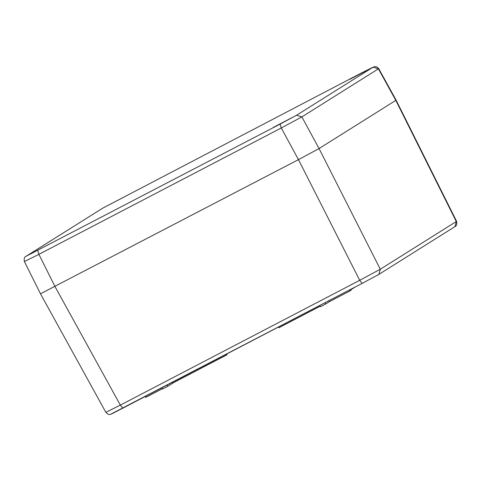 <?xml version="1.0" encoding="UTF-8"?>
<svg xmlns="http://www.w3.org/2000/svg" width="481" height="481" viewBox="0 0 481 481"><rect width="100%" height="100%" fill="white"/><g stroke="black" fill="none" stroke-linecap="round" stroke-linejoin="round"><path stroke-width="0.72" d="M362.169 283.381L359.704 280.309L380.291 269.24L378.902 274.374L362.157 283.387L378.637 274.525M111.46 413.828L362.145 283.393M350.805 289.796L355.399 286.91M325.042 302.741L325.697 303.986L320.478 306.71L319.823 305.459M325.697 303.986L329.485 301.605L328.998 300.679M329.485 301.605L350.09 290.861L349.603 289.935M350.09 290.861L351.052 290.259L350.607 289.412M320.208 306.193L278.842 327.759L278.463 327.026M172.475 383.213L226.671 354.96L226.292 354.226M226.671 354.96L226.99 354.756L226.623 354.052M167.135 385.071L167.791 386.315L172.541 383.333L172.096 382.485M162.41 388.72L145.755 397.402L145.268 396.47M167.791 386.315L162.572 389.033L161.923 387.788M102.928 208.051L361.778 72.817L374.717 66.582L376.785 66.871L378.703 68.615L378.421 68.837L395.809 100.373L396.103 100.156L395.809 100.373L456.289 221.525L456.589 221.32C457.19 224.218 456.625 225.998 454.894 226.665L456.289 221.525L380.291 269.24L319.053 148.563L298.467 159.638L40.807 293.632L298.467 159.638L319.053 148.563L395.809 100.373L319.053 148.563L301.864 116.901L281.277 127.97L280.092 124.098L26.365 256.114L102.928 208.051L361.766 72.823L373.118 67.178L296.561 115.236L280.092 124.098M106.157 412.163L120.346 405.104L122.811 408.177L362.157 283.387M122.805 408.183C108.496 415.283 110.077 416.035 105.88 412.385L40.512 293.849L40.807 293.632M49.369 244.132L30.081 254.221L49.369 244.132M369.246 69.186L349.958 79.281L369.246 69.186M126.13 195.941L106.842 206.036L126.13 195.941M292.49 117.376L273.196 127.465L292.49 117.376M37.716 250.469L38.901 254.341L24.711 261.399M40.512 293.849L24.417 261.604C23.816 258.712 24.375 256.926 26.112 256.259L26.365 256.114M359.704 280.309L120.346 405.104L54.996 286.574L38.901 254.341L281.277 127.97L298.467 159.638L359.704 280.309M296.561 115.236L301.864 116.901L378.421 68.837L373.118 67.178M102.669 208.201L26.112 256.259M378.902 274.374L454.906 226.659M378.709 68.615L396.103 100.156L456.589 221.32"/></g></svg>
